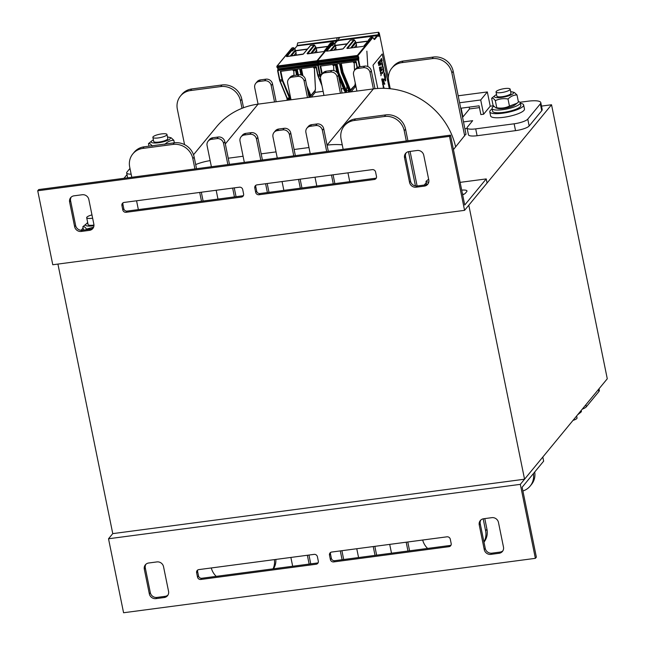 <?xml version="1.0" encoding="UTF-8"?>
<svg xmlns="http://www.w3.org/2000/svg" width="645" height="645" viewBox="0 0 645 645"><rect width="100%" height="100%" fill="white"/><g stroke="black" fill="none" stroke-linecap="round" stroke-linejoin="round"><path stroke-width="0.97" d="M524.554 479.211L607.276 378.776L551.531 104.764L468.802 205.199L524.554 479.211L112.762 533.625L57.921 264.079M453.451 149.592L465.948 133.975M424.241 185.05L426.264 182.591M541.502 106.094L551.531 104.764M81.173 230.281L83.1 227.935M86.64 223.646L87.656 222.412M123.985 178.302L127.001 174.642M536.366 557.135L522.144 487.257L543.654 461.151L542.816 457.039L520.322 484.355L535.374 558.336L536.366 557.135M167.958 595.077A5.757 5.37 39.5 0 1 165.168 596.335L156.937 597.423A5.757 5.37 39.5 0 1 150.325 592.666L145.31 568.003A5.757 5.37 39.5 0 1 145.907 564.262M318.178 562.642A2.878 2.685 39.5 0 1 317.106 563.029L201.804 578.267A2.878 2.685 39.5 0 1 198.507 575.888L197.612 571.502A2.878 2.685 39.5 0 1 197.733 569.995M451.057 545.09A2.878 2.685 39.5 0 1 449.984 545.476L334.682 560.707A2.878 2.685 39.5 0 1 331.377 558.328L330.482 553.95A2.878 2.685 39.5 0 1 330.611 552.434M502.882 550.822A5.757 5.37 39.5 0 1 500.093 552.08L491.861 553.168A5.757 5.37 39.5 0 1 485.258 548.411L480.235 523.748A5.757 5.37 39.5 0 1 480.831 520.007M168.555 591.328L163.532 566.673A5.757 5.37 -140.5 0 0 156.928 561.916L148.697 563.004A5.757 5.37 -140.5 0 0 144.319 569.212L149.334 593.868A5.757 5.37 -140.5 0 0 155.945 598.625L164.177 597.536A5.757 5.37 -140.5 0 0 168.555 591.328M317.413 556.748A2.878 2.685 -140.5 0 0 314.107 554.369L198.805 569.608A2.878 2.685 -140.5 0 0 196.62 572.712L197.515 577.098A2.878 2.685 -140.5 0 0 200.813 579.468L316.115 564.238A2.878 2.685 -140.5 0 0 318.308 561.134L317.413 556.748M450.283 539.188A2.878 2.685 -140.5 0 0 446.985 536.817L331.683 552.047A2.878 2.685 -140.5 0 0 329.49 555.151L330.385 559.538A2.878 2.685 -140.5 0 0 333.691 561.916L448.993 546.678A2.878 2.685 -140.5 0 0 451.178 543.574L450.283 539.188M483.621 518.749A5.757 5.37 -140.5 0 0 479.243 524.957L484.258 549.613A5.757 5.37 -140.5 0 0 490.869 554.369L499.101 553.281A5.757 5.37 -140.5 0 0 503.479 547.073L498.464 522.418A5.757 5.37 -140.5 0 0 491.853 517.661L483.621 518.749M535.374 558.336L123.574 612.75L108.521 538.769L520.322 484.355M108.521 538.769L112.762 533.625M450.508 135.152L38.716 189.566L37.724 190.775L449.517 136.361L450.508 135.152L464.731 205.029L486.233 178.915L460.119 182.366M428.175 183.648A5.757 5.37 39.5 0 1 425.394 184.897L417.154 185.986A5.757 5.37 39.5 0 1 410.551 181.237L405.536 156.574A5.757 5.37 39.5 0 1 406.132 152.833M376.349 177.915A2.878 2.685 39.5 0 1 375.277 178.294L259.975 193.532A2.878 2.685 39.5 0 1 256.678 191.154L255.783 186.776A2.878 2.685 39.5 0 1 255.904 185.26M243.479 195.467A2.878 2.685 39.5 0 1 242.407 195.854L127.105 211.092A2.878 2.685 39.5 0 1 123.8 208.714L122.913 204.328A2.878 2.685 39.5 0 1 123.034 202.82M93.251 227.903A5.757 5.37 39.5 0 1 90.469 229.152L82.229 230.241A5.757 5.37 39.5 0 1 75.626 225.492L70.611 200.829A5.757 5.37 39.5 0 1 71.208 197.088M404.544 157.775L409.559 182.438A5.757 5.37 -140.5 0 0 416.162 187.195L424.402 186.107A5.757 5.37 -140.5 0 0 428.78 179.899L423.757 155.235A5.757 5.37 -140.5 0 0 417.154 150.487L408.914 151.575A5.757 5.37 -140.5 0 0 404.544 157.775L405.536 156.574M255.678 192.363A2.878 2.685 -140.5 0 0 258.984 194.742L374.285 179.504A2.878 2.685 -140.5 0 0 376.478 176.399L375.584 172.013A2.878 2.685 -140.5 0 0 372.278 169.635L256.976 184.873A2.878 2.685 -140.5 0 0 254.791 187.977L255.678 192.363L256.678 191.154M122.808 209.915A2.878 2.685 -140.5 0 0 126.114 212.294L241.415 197.064A2.878 2.685 -140.5 0 0 243.6 193.96L242.714 189.574A2.878 2.685 -140.5 0 0 239.408 187.195L124.106 202.433A2.878 2.685 -140.5 0 0 121.921 205.537L122.808 209.915L123.8 208.714M89.478 230.362A5.757 5.37 -140.5 0 0 93.848 224.154L88.833 199.499A5.757 5.37 -140.5 0 0 82.229 194.742L73.99 195.83A5.757 5.37 -140.5 0 0 69.62 202.03L74.635 226.693A5.757 5.37 -140.5 0 0 81.238 231.45L89.478 230.362L90.469 229.152M449.517 136.361L464.569 210.343L52.777 264.756L37.724 190.775M462.65 194.83A8.635 2.048 -11.5 0 0 465.424 193.194L466.746 191.589A8.635 2.048 -11.5 0 0 466.972 190.952A8.635 2.048 -11.5 0 0 461.699 190.13M462.529 194.242A8.635 2.048 168.5 0 1 464.134 194.145M464.569 210.343L487.072 183.027L486.233 178.915M519.951 102.265L527.844 101.225A17.27 4.096 168.5 0 1 540.792 102.595A17.27 4.096 168.5 0 1 540.341 103.869L527.771 119.132A11.513 2.733 168.5 0 1 514.138 123.8L475.704 128.871A11.513 2.733 168.5 0 1 467.069 127.96A11.513 2.733 168.5 0 1 467.375 127.113L472.664 120.688L463.489 121.897M467.069 127.96L468.464 134.805A11.513 2.733 -11.5 0 0 477.098 135.724L515.532 130.645A11.513 2.733 -11.5 0 0 529.158 125.985L541.736 110.714A17.27 4.096 -11.5 0 0 542.187 109.448L540.792 102.595M464.884 128.75L467.165 128.444M131.145 174.166A11.513 2.733 168.5 0 1 126.654 172.941A11.513 2.733 168.5 0 1 126.952 172.094L129.976 168.418M459.603 102.765L480.71 99.975L483.613 114.23L490.232 106.191L493.369 105.78M483.613 114.23L480.864 114.592L479.082 105.82L461.127 108.191L462.916 116.963L469.528 108.924L479.445 107.618M462.916 116.963L462.497 117.019M480.71 99.975L487.33 91.945L458.184 95.791M469.528 108.924L469.165 107.135M490.232 106.191L487.33 91.945M184.559 144.625L177.343 109.182A17.27 16.101 39.5 0 1 180.487 96.024A17.27 16.101 39.5 0 1 190.469 90.566L220.671 86.575A17.27 16.101 39.5 0 1 240.488 100.838L242.012 108.32A71.958 67.088 39.5 0 1 258.073 104.143L254.727 87.704A5.757 5.37 39.5 0 1 259.105 81.496L264.595 80.77A5.757 5.37 39.5 0 1 271.198 85.527L274.544 101.966L291.016 99.79L287.67 83.35A5.757 5.37 39.5 0 1 292.048 77.142L297.538 76.416A5.757 5.37 39.5 0 1 304.142 81.173L307.488 97.613L323.959 95.436L320.613 78.996A5.757 5.37 39.5 0 1 324.991 72.796L330.482 72.071A5.757 5.37 39.5 0 1 337.085 76.82L340.431 93.259L356.903 91.082L353.557 74.643A5.757 5.37 39.5 0 1 357.935 68.443L363.425 67.717A5.757 5.37 39.5 0 1 370.028 72.466L373.382 88.905A71.958 67.088 39.5 0 1 390.257 88.736L388.733 81.254A17.27 16.101 39.5 0 1 391.87 68.096A17.27 16.101 39.5 0 1 401.859 62.638L432.061 58.647A17.27 16.101 39.5 0 1 451.871 72.909L464.698 135.934M455.644 146.915A71.958 67.088 -140.5 0 0 390.257 88.736M533.383 473.615A17.27 16.101 39.5 0 1 530.125 486.12A17.27 16.101 39.5 0 1 522.901 490.974M373.374 88.913L356.903 91.082M340.431 93.259L323.959 95.436M307.488 97.613L291.016 99.79M274.544 101.966L258.073 104.143L225.315 143.916M242.012 108.32A71.958 67.088 -140.5 0 0 216.462 126.896L193.516 154.76M534.713 472.011A17.27 16.101 39.5 0 1 531.448 484.516L530.125 486.12M391.87 68.096L393.2 66.491A17.27 16.101 39.5 0 1 403.181 61.025L433.384 57.042A17.27 16.101 39.5 0 1 453.201 71.305L466.021 134.321M354.605 70.257L355.927 68.652A5.757 5.37 39.5 0 1 359.257 66.83L364.748 66.104A5.757 5.37 39.5 0 1 371.351 70.861L374.987 88.712M321.661 74.61L322.984 73.006A5.757 5.37 39.5 0 1 326.314 71.184L331.804 70.458A5.757 5.37 39.5 0 1 338.407 75.215L342.035 93.049M288.718 78.964L290.04 77.36A5.757 5.37 39.5 0 1 293.37 75.538L298.861 74.812A5.757 5.37 39.5 0 1 305.464 79.569L309.092 97.403M255.775 83.318L257.097 81.713A5.757 5.37 39.5 0 1 260.427 79.891L265.917 79.166A5.757 5.37 39.5 0 1 272.521 83.923L276.149 101.757M180.487 96.024L181.809 94.42A17.27 16.101 39.5 0 1 191.799 88.962L221.993 84.971A17.27 16.101 39.5 0 1 241.811 99.233L243.536 107.731M211.391 166.749L207.077 145.552A5.757 5.37 39.5 0 1 208.125 141.166L209.448 139.562A5.757 5.37 39.5 0 1 212.777 137.74L218.268 137.014A5.757 5.37 39.5 0 1 224.879 141.771L229.475 164.362M234.256 187.88L236.054 196.693M228.217 158.21L243.084 156.243M244.334 162.395L240.021 141.199A5.757 5.37 39.5 0 1 241.069 136.813L242.391 135.208A5.757 5.37 39.5 0 1 245.721 133.386L251.211 132.66A5.757 5.37 39.5 0 1 257.823 137.417L262.418 160.008M267.199 183.527L268.997 192.339M261.161 153.857L276.028 151.898M277.277 158.041L272.964 136.845A5.757 5.37 39.5 0 1 274.012 132.459L275.334 130.854A5.757 5.37 39.5 0 1 278.664 129.032L284.155 128.307A5.757 5.37 39.5 0 1 290.766 133.064L295.362 155.655M300.143 179.173L301.941 187.985M294.112 149.503L308.971 147.544M310.221 153.695L305.907 132.491A5.757 5.37 39.5 0 1 306.956 128.105L308.278 126.501A5.757 5.37 39.5 0 1 311.608 124.678L317.098 123.953A5.757 5.37 39.5 0 1 323.709 128.71L328.305 151.301M333.086 174.819L334.884 183.64M373.382 88.905L327.063 145.149A71.958 67.088 39.5 0 1 342.245 144.811M131.782 177.27L129.693 167.031A17.27 16.101 39.5 0 1 132.838 153.881L134.16 152.268A17.27 16.101 39.5 0 1 144.149 146.81L174.344 142.819A17.27 16.101 39.5 0 1 194.161 157.082L196.531 168.716M201.313 192.226L203.111 201.047M195.685 164.564A71.958 67.088 39.5 0 1 210.149 160.621M308.963 555.055L310.729 563.746A5.757 5.37 39.5 0 1 310.753 563.867M341.906 550.701L343.672 559.392A5.757 5.37 39.5 0 1 343.696 559.521M374.85 546.347L376.615 555.039A5.757 5.37 39.5 0 1 376.64 555.168M407.793 541.994L409.559 550.685A5.757 5.37 39.5 0 1 409.583 550.814M343.164 149.342L341.084 139.102A17.27 16.101 39.5 0 1 344.228 125.944L345.551 124.34A17.27 16.101 39.5 0 1 355.532 118.882L385.734 114.891A17.27 16.101 39.5 0 1 405.552 129.153L407.914 140.779M410.083 151.422L417.113 185.994M484.782 518.596L486.943 529.206A17.27 16.101 39.5 0 1 483.976 542.147M275.858 559.425A17.27 16.101 39.5 0 1 273.504 568.793M216.228 576.364A17.27 16.101 39.5 0 1 211.286 567.955M274.383 559.618A17.27 16.101 39.5 0 1 273.037 568.858M292.677 566.262L290.879 557.441M307.351 555.264L309.149 564.085M340.294 550.911L342.092 559.731M358.564 557.554L356.766 548.734M373.237 546.557L375.035 555.377M391.507 553.2L389.709 544.38M406.181 542.203L407.979 551.024M427.611 548.427A17.27 16.101 39.5 0 1 422.677 540.026M483.178 518.822L485.621 530.819A17.27 16.101 39.5 0 1 483.927 541.873M344.228 125.944A17.27 16.101 39.5 0 1 354.21 120.486L384.412 116.495A17.27 16.101 39.5 0 1 404.23 130.758L406.31 140.997M408.478 151.648L415.453 185.953M349.743 181.672L347.953 172.852M306.956 128.105A5.757 5.37 39.5 0 1 310.285 126.291L315.776 125.565A5.757 5.37 39.5 0 1 322.379 130.314L326.692 151.519M331.482 175.029L333.272 183.849M316.8 186.026L315.01 177.206M274.012 132.459A5.757 5.37 39.5 0 1 277.342 130.645L282.833 129.919A5.757 5.37 39.5 0 1 289.436 134.668L293.749 155.864M298.538 179.383L300.328 188.203M283.856 190.38L282.067 181.559M241.069 136.813A5.757 5.37 39.5 0 1 244.399 134.999L249.889 134.273A5.757 5.37 39.5 0 1 256.492 139.022L260.806 160.218M265.595 183.736L267.385 192.557M208.125 141.166A5.757 5.37 39.5 0 1 211.455 139.344L216.946 138.619A5.757 5.37 39.5 0 1 223.549 143.375L227.862 164.572M232.651 188.09L234.441 196.91M217.97 199.087L216.18 190.267M132.838 153.881A17.27 16.101 39.5 0 1 142.827 148.415L173.021 144.424A17.27 16.101 39.5 0 1 192.839 158.694L194.919 168.925M199.708 192.444L201.498 201.264M138.361 209.601L136.563 200.788M520.362 103.297A17.27 4.096 168.5 0 1 523.635 104.942L524.466 109.053A17.27 4.096 168.5 0 1 508.365 116.511A17.27 4.096 168.5 0 1 490.619 115.939L489.789 111.827A17.27 4.096 168.5 0 1 492.151 109.037M523.635 104.942A17.27 4.096 168.5 0 1 507.526 112.399A17.27 4.096 168.5 0 1 489.789 111.827M493.804 106.32A14.392 3.419 -11.5 0 0 492.425 107.457A14.392 3.419 -11.5 0 0 492.046 108.513L492.603 111.254A14.392 3.419 -11.5 0 0 507.389 111.73A14.392 3.419 -11.5 0 0 520.813 105.514L520.257 102.773A14.392 3.419 -11.5 0 0 518.338 101.555M492.046 108.513A14.392 3.419 -11.5 0 0 506.833 108.989A14.392 3.419 -11.5 0 0 520.257 102.773M161.581 133.91A7.2 1.709 168.5 0 1 166.974 134.483A7.2 1.709 168.5 0 1 160.266 137.595A7.2 1.709 168.5 0 1 152.873 137.353A7.2 1.709 168.5 0 1 161.581 133.91M576.63 415.985L577.033 417.952A7.2 1.709 168.5 0 1 573.01 420.379M504.737 88.567A7.2 1.709 168.5 0 1 510.139 89.139A7.2 1.709 168.5 0 1 503.423 92.251A7.2 1.709 168.5 0 1 496.037 92.009A7.2 1.709 168.5 0 1 504.737 88.567M92.638 218.195A7.2 1.709 168.5 0 1 86.696 217.696A7.2 1.709 168.5 0 1 91.969 214.922M578.113 414.187L580.081 412.848L578.033 414.469A9.788 2.322 168.5 0 1 577.646 414.751M580.081 412.848L581.435 411.671L581.185 410.454M152.873 137.353L153.712 141.465A7.2 1.709 -11.5 0 0 154.518 142.037A7.2 1.709 -11.5 0 0 161.097 141.698A7.2 1.709 -11.5 0 0 167.297 139.433A7.2 1.709 -11.5 0 0 167.813 138.586L166.974 134.483M153.397 139.925A9.788 2.322 -11.5 0 0 151.873 140.836A9.788 2.322 -11.5 0 0 157.807 142.843A9.788 2.322 -11.5 0 0 170.095 138.796A9.788 2.322 -11.5 0 0 169.256 137.296A9.788 2.322 -11.5 0 0 167.498 137.054M169.256 137.296L171.175 137.828L173.836 140.279C170.57 140.312 167.571 141.666 164.846 144.335M152.164 146.012C150.664 143.899 149.438 143.101 148.471 143.633L151.873 140.836M163.87 144.206L153.042 145.633M148.987 146.173L148.471 143.633M173.021 144.424L174.344 142.819L173.836 140.279M86.696 217.696L88.091 224.557A7.2 1.709 -11.5 0 0 88.897 225.121A7.2 1.709 -11.5 0 0 93.96 225.057M87.776 223.009A9.788 2.322 -11.5 0 0 86.253 223.92A9.788 2.322 -11.5 0 0 93.944 225.694M93.606 227.177L86.543 229.096C85.043 226.984 83.818 226.193 82.85 226.718L86.253 223.92M82.85 226.718L83.536 230.072M86.543 229.096L86.664 229.66M428.683 182.479L426.014 181.374L428.635 179.197M426.014 181.374L426.668 184.575M517.08 103.216L515.041 104.837A9.788 2.322 168.5 0 1 506.615 107.917A9.788 2.322 168.5 0 1 497.658 108.376L495.739 107.844L496.771 107.771C501.27 108.529 505.495 107.973 509.453 106.094L517.08 103.216L518.443 102.039L516.992 94.936C513.726 94.968 510.735 96.323 508.01 98.991C503.511 98.225 499.286 98.79 495.328 100.66C493.828 98.556 492.595 97.758 491.635 98.29L495.038 95.492A9.788 2.322 -11.5 0 0 500.972 97.5A9.788 2.322 -11.5 0 0 513.259 93.452A9.788 2.322 -11.5 0 0 512.412 91.953A9.788 2.322 -11.5 0 0 510.663 91.711M496.037 92.009L496.868 96.121A7.2 1.709 -11.5 0 0 497.674 96.694A7.2 1.709 -11.5 0 0 504.261 96.355A7.2 1.709 -11.5 0 0 510.453 94.089A7.2 1.709 -11.5 0 0 510.969 93.243L510.139 89.139M496.553 94.581A9.788 2.322 -11.5 0 0 495.038 95.492M491.635 98.29L493.078 105.393L495.739 107.844M512.412 91.953L514.331 92.485L516.992 94.936M496.771 107.771L495.328 100.66M509.453 106.094L508.01 98.991M582.25 409.172A11.513 2.733 -11.5 0 0 586.305 406.842L598.874 391.579A17.27 4.096 -11.5 0 0 599.326 390.314L599.02 388.798M388.395 77.892L379.405 33.701A4.031 1.097 82.5 0 0 379.292 33.185L378.639 32.25L378.099 34.774A4.031 1.097 82.5 0 0 378.252 35.249L378.212 36.273L377.857 35.58L374.705 39.401A3.314 0.903 -97.5 0 1 373.979 39.135L373.229 37.942A2.443 0.669 82.5 0 0 372.697 37.741L357.814 55.809L358.676 56.986L358.588 59.824L359.999 66.733M378.309 33.645L379.115 33.54A3.169 0.863 -97.5 0 1 379.204 33.943L379.502 35.797L379.091 36.305L378.857 35.588A3.169 0.863 -97.5 0 1 378.301 34.524L379.115 33.54L378.752 33.105M379.502 35.797L378.946 35.878M366.868 51.148L367.811 66.548M346.937 86.204L346.446 90.768L348.276 90.526L348.421 91.558L349.961 91.356L350.05 91.993M348.413 89.768L348.276 90.526M346.446 90.768L346.567 91.8L345.027 92.009L345.107 92.646M341.205 88.937L343.454 88.639M351.106 91.856L355.008 87.115L356.064 86.97M349.961 91.356L354.911 85.35L355.008 87.115M341.261 63.347L342.93 71.547A2.443 0.669 82.5 0 0 343.245 72.619L350.404 89.961L354.887 85.35M354.29 65.419L354.218 62.67M333.699 68.144L333.634 65.387M353.283 61.759L353.605 62.75L355.322 62.525L355.879 61.847M355.322 62.525L355.193 61.509M321.823 74.417L320.146 66.137L335.513 64.105L337.206 72.417L338.165 72.288L336.48 63.976L339.77 63.541L341.463 71.853L342.422 71.724L340.729 63.42L356.105 61.388L357.346 67.467M378.639 32.25L337.456 37.692L336.843 38.636L336.924 40.216A4.031 1.097 82.5 0 0 337.037 40.587M389.346 88.639L382.283 53.946L373.02 65.193L377.76 88.47M336.924 40.224L378.099 34.782M336.73 40.724L377.857 35.58M334.892 44.239L335.126 44.618L330.103 50.713M331.167 50.576L335.481 45.335L336.077 49.923M355.548 41.586L350.695 47.996M351.759 47.851L356.072 42.618L356.669 47.206M331.901 44.948L331.909 44.416L331.401 44.594L331.901 44.948L326.717 51.173L342.189 49.133L343.269 48.738L350.404 40.175L353.992 39.708L355.484 41.602A3.314 0.863 85.5 0 0 355.709 41.909M334.046 43.207L334.054 43.263A0.572 0.54 39.5 0 1 333.957 43.699L332.498 45.472A0.572 0.54 -140.5 0 1 332.167 45.65L331.981 45.36M347.292 48.448L363.006 46.384M354.323 40.192L347.478 48.431L362.95 46.392M333.707 50.237L335.989 47.472M334.602 64.226L334.731 65.242L333.022 65.476L332.691 64.476M334.731 65.242L335.295 64.564M349.114 90.832L348.421 91.558M345.027 92.009L345.567 91.34M354.298 47.52L356.572 44.747M389.29 88.631L382.243 54.003M381.276 61.436L380.897 59.59L381.397 58.389L382.171 60.759L381.59 58.776M381.929 61.904L381.751 64.024L381.832 61.936L382.445 63.412L382.017 64.274M382.678 64.315L381.953 65.145L382.678 64.315L382.799 66.572L382.324 66.717L382.63 64.976L382.074 65.484M382.533 64.927L382.396 67.056M383.186 66.782L382.759 69.12L383.186 66.782L383.517 68.426L383.283 67.773L382.816 69.112M383.235 67.83L383.436 68.531M383.211 69.491L383.348 71.998L383.074 69.733L383.743 70.966L383.59 69.539L383.807 70.894M383.501 69.128L383.944 70.902L383.396 71.99M383.977 71.974L384.065 73.062M384.589 73.191L383.952 74.078L384.202 76.078L384.468 73.248L385.218 75.247L384.743 73.683L384.243 74.046L384.493 76.465M384.614 73.643L385.097 75.82M385.468 76.054L384.541 77.602M385.331 77.336L384.726 78.496M385.646 76.948L385.613 77.416M385.508 78.222L384.444 79.464L385.508 78.222L385.702 80.722L385.194 80.665L385.033 79.23L384.565 79.795M384.96 79.327L385.436 80.964M380.034 61.033L380.195 61.533L380.082 60.985L379.494 61.702L380.002 60.138L380.195 61.533M380.002 60.138L379.494 61.702M380.308 62.871L380.26 62.21L380.356 62.863M379.841 62.299L380.002 63.363M380.631 63.258L379.913 64.073L380.631 63.258L380.881 64.492L380.494 64.202L380.219 65.298L380.01 64.266M380.477 64.242L380.881 64.492M380.211 64.024L380.219 65.298M380.969 68.056L380.808 66.975L381.445 67.233L381.09 68.346M380.897 66.87L380.824 68.241M381.114 68.652L381.55 68.805M381.187 69.596L381.308 70.918L381.114 69.676L381.832 70.095L381.695 69.063L381.953 69.821L381.784 70.37L381.243 69.87L381.364 70.91M381.695 69.063L381.751 70.128M381.26 69.942L381.784 70.37M382.421 72.03L381.743 73.046L382.421 72.03L382.67 73.264L382.372 72.337L382.292 73.554L382.106 72.659L381.8 73.038M382.332 72.393L382.582 73.361M382.058 72.716L382.292 73.554M383.428 80.117L383.259 79.029L383.896 79.287L383.541 80.399M383.348 78.932L383.275 80.294M383.848 80.367L383.348 80.923L383.848 80.367L383.654 82.181M383.872 81.238L383.783 80.657L383.436 81.085M383.831 80.689L383.549 81.633M384.162 81.907L383.662 82.463L384.162 81.907L383.969 83.721M384.073 82.229L383.856 83.173L384.194 82.391L383.751 82.625M378.808 61.589L378.188 62.597M378.905 62.065L378.188 62.879L378.494 64.105L378.244 62.871L378.905 62.065L379.155 63.299L378.68 62.597L378.494 64.105M378.817 62.428L379.075 63.404M378.55 62.759L378.776 63.589M379.067 63.799L378.72 65.395L378.986 63.847L379.405 64.79L379.147 64.04L378.817 64.306L378.913 65.564M379.067 64.032L379.316 65.113M379.381 67.515L379.55 68.434M379.881 69.983L379.72 68.902L380.348 69.16L379.994 70.273M379.8 68.797L379.728 70.168M379.921 71.127L380.695 71.297L379.921 71.127L380.655 71.095L380.518 69.983L380.695 71.297M380.518 69.983L380.598 71.095M380.469 71.918L380.494 72.482M380.381 73.385L381.155 73.562L380.381 73.385L381.114 73.353L380.977 72.24L381.155 73.562M380.977 72.24L381.058 73.353M380.929 74.175L380.953 74.739M381.34 74.618L380.856 75.715M382.163 78.698L382.154 79.94M381.88 79.004L381.864 80.327L381.977 79.053M382.227 80.311L382.227 81.77L382.283 80.302M382.533 81.818L382.533 83.278L382.59 81.81M383.162 82.995L382.614 84.632L383.162 82.995L382.727 84.382L383.444 84.366L382.67 84.624M383.396 84.156L382.727 84.366M383.001 85.237L383.436 85.39M383.154 86.075L383.251 87.317L383.154 86.075L383.299 87.107L383.549 85.858L383.638 86.712M383.477 86.366L383.332 87.131M383.541 86.89L383.251 87.317M383.42 88.317L383.38 87.688L383.364 88.317M383.888 87.156L384.097 88.325M384.509 83.713L384.597 84.374M384.678 83.471L384.831 83.963M381.953 62.259L382.009 63.911M383.235 69.886L383.493 71.216M385.323 78.875L385.412 80.569M380.953 67.161L381.05 67.644M383.404 79.222L383.501 79.706M379.857 68.128L379.816 67.241M379.857 69.088L379.961 69.571M381.808 79.214L381.929 80.117M382.259 79.254L382.251 79.738L382.316 79.246M382.098 78.908L382.203 79.722M382.372 80.44L382.259 81.56M382.678 81.947L382.566 83.068M382.074 60.953L381.534 58.792L381.106 59.566L381.469 61.606M381.139 60.888L380.961 60.283M381.695 62.952L382.122 63.887L382.154 62.388L381.695 62.952M380.252 61.976L380.405 63.073M380.211 62.234L380.066 63.597M384.235 82.762L383.856 83.173M379.776 67.032L379.558 68.628M382.146 79.875L381.921 80.327M381.751 79.585L381.969 80.133L381.751 79.585M382.412 80.238L382.283 81.762M382.396 80.423L382.292 81.576L382.396 80.423M382.719 81.746L382.977 82.705L382.461 83.278M382.703 81.931L382.598 83.084L382.703 81.931M383.582 85.648L383.549 86.906M383.38 87.688L383.928 88.22M379.365 35.12L378.599 35.217M287.936 98.185L288.025 99.54L289.565 99.338L289.653 99.975M287.025 98.217L286.961 98.629L287.88 98.508M286.961 98.629L287.178 100.298M308.971 96.774L310.156 96.613L310.237 97.25M311.293 97.113L315.203 92.372L323.121 91.324M310.156 96.613L315.107 90.606L315.203 92.372M314.478 70.684L314.413 67.927M293.886 73.401L293.822 70.652M313.478 67.016L313.801 68.007L315.518 67.781L316.074 67.104M315.518 67.781L315.389 66.766M302.303 75.433L300.925 68.676L316.3 66.645L317.993 74.957A2.878 0.782 82.5 0 0 318.356 76.215L321.694 84.302M280.865 71.329L282.534 79.529L282.026 79.706L280.333 71.393L295.708 69.362L296.869 75.078M297.829 74.949L296.668 69.241L299.965 68.805L301.223 75.005M339.447 38.297L338.835 37.507L297.651 42.949L297.111 45.472A4.031 1.097 82.5 0 0 297.232 45.851M338.835 37.507L338.294 40.03L297.111 45.489M294.62 48.778L297.16 45.86L338.053 40.837M295.088 49.504L295.321 49.875L290.298 55.978M291.363 55.833L295.676 50.6L296.273 55.188M315.744 46.851L310.89 53.253M311.954 53.116L316.268 47.875L316.864 52.463M292.088 50.213L292.104 49.681L291.596 49.85L292.088 50.213L286.985 56.413M292.354 50.915A0.572 0.54 -140.5 0 0 292.693 50.729L292.177 50.624M323.145 51.648L307.48 53.712M286.904 56.438L303.464 53.995L310.6 45.44L314.18 44.965L315.671 46.859A3.314 0.863 85.5 0 0 315.897 47.166M323.919 51.439L329.168 44.779A0.572 0.54 -140.5 0 0 328.732 45.4L330.288 43.199A0.572 0.54 39.5 0 1 330.627 43.013L329.127 45.11M302.384 54.39L303.231 54.116L310.414 45.553L314.01 45.077L307.06 53.519M293.902 55.502L296.176 52.729M294.797 69.483L294.926 70.507L293.209 70.732L292.886 69.741M294.926 70.507L295.483 69.829M309.31 96.097L308.915 96.508M288.041 98.096L287.154 98.113L280.196 81.254A2.878 0.782 -97.5 0 1 279.833 79.996L277.914 70.587L277.971 67.644M288.686 98.846L288.025 99.54M289.565 99.338L290.613 97.806M314.486 52.777L316.768 50.012M164.177 597.536L165.168 596.335M155.945 598.625L156.937 597.423M149.334 593.868L150.325 592.666M144.319 569.212L145.31 568.003M316.115 564.238L317.106 563.029M200.813 579.468L201.804 578.267M197.515 577.098L198.507 575.888M196.62 572.712L197.612 571.502M448.993 546.678L449.984 545.476M333.691 561.916L334.682 560.707M330.385 559.538L331.377 558.328M329.49 555.151L330.482 553.95M479.243 524.957L480.235 523.748M499.101 553.281L500.093 552.08M490.869 554.369L491.861 553.168M484.258 549.613L485.258 548.411M409.559 182.438L410.551 181.237M424.402 186.107L425.394 184.897M416.162 187.195L417.154 185.986M258.984 194.742L259.975 193.532M254.791 187.977L255.783 186.776M374.285 179.504L375.277 178.294M126.114 212.294L127.105 211.092M121.921 205.537L122.913 204.328M241.415 197.064L242.407 195.854M81.238 231.45L82.229 230.241M74.635 226.693L75.626 225.492M69.62 202.03L70.611 200.829M514.138 123.8L515.532 130.645M529.158 125.985L527.771 119.132M477.098 135.724L475.704 128.871M540.341 103.869L541.736 110.714M453.201 71.305L451.871 72.909M433.384 57.042L432.061 58.647M403.181 61.025L401.859 62.638M371.351 70.861L370.028 72.466M364.748 66.104L363.425 67.717M359.257 66.83L357.935 68.443M338.407 75.215L337.085 76.82M331.804 70.458L330.482 72.071M326.314 71.184L324.991 72.796M305.464 79.569L304.142 81.173M298.861 74.812L297.538 76.416M293.37 75.538L292.048 77.142M272.521 83.923L271.198 85.527M265.917 79.166L264.595 80.77M260.427 79.891L259.105 81.496M241.811 99.233L240.488 100.838M221.993 84.971L220.671 86.575M191.799 88.962L190.469 90.566M485.621 530.819L486.943 529.206M404.23 130.758L405.552 129.153M384.412 116.495L385.734 114.891M354.21 120.486L355.532 118.882M322.379 130.314L323.709 128.71M315.776 125.565L317.098 123.953M310.285 126.291L311.608 124.678M289.436 134.668L290.766 133.064M282.833 129.919L284.155 128.307M277.342 130.645L278.664 129.032M256.492 139.022L257.823 137.417M249.889 134.273L251.211 132.66M244.399 134.999L245.721 133.386M223.549 143.375L224.879 141.771M216.946 138.619L218.268 137.014M211.455 139.344L212.777 137.74M192.839 158.694L194.161 157.082M142.827 148.415L144.149 146.81M586.305 406.842L585.878 404.754M598.455 389.491L598.874 391.579M354.976 85.011A2.443 0.669 82.5 0 0 355.226 83.253L355.193 82.689M354.524 70.37L354.298 66.274A3.314 0.903 -97.5 0 1 354.339 64.798M357.064 67.636L355.798 61.428L357.08 67.628M316.727 62.009L316.961 60.783L331.844 42.723A2.878 0.782 -97.5 0 1 332.022 42.61L333.263 42.441A2.878 0.782 -97.5 0 0 333.078 42.554L331.594 42.86M317.058 62.041L357.902 56.962L317.259 62.452L317.058 62.041M357.806 55.986L357.298 56.163L357.411 56.712L357.919 56.534M316.711 60.92L357.322 55.454L357.298 56.163L316.622 61.46M321.799 74.449L319.638 74.739L317.727 65.33L317.783 62.388M358.588 59.824L358.08 60.001L359.467 66.806M358.031 56.808L358.08 60.001L317.396 65.298M379.204 33.943L378.236 34.064M377.647 35.33L378.252 35.249M334.489 43.61L336.964 40.603M377.325 35.265L374.213 39.047A2.878 0.782 -97.5 0 1 374.084 39.143M347.204 43.787L335.481 45.335M367.948 41.046L356.072 42.618M374.011 39.071L374.705 39.401M334.674 44.005L334.86 44.303A3.314 0.903 82.5 0 0 335.126 44.618M333.989 42.949A2.443 0.669 -97.5 0 1 334.11 43.11L334.86 44.303M334.013 43.07L332.57 44.892A0.572 0.54 -140.5 0 0 331.909 44.416L333.368 42.651A0.572 0.54 39.5 0 1 334.029 43.126L332.062 45.069M326.12 51.003L331.401 44.594M373.229 37.942L372.383 37.273A2.878 0.782 82.5 0 0 372.197 37.386L357.322 55.454L357.814 55.809M372.697 37.741L370.432 37.757L368.972 39.522A0.572 0.54 -140.5 0 0 368.537 40.143L369.198 40.772M364.006 46.005L368.932 39.853M346.865 48.262L353.823 39.813L350.404 40.175M372.383 37.273L371.141 37.434A2.878 0.782 82.5 0 0 370.964 37.547L370.73 37.668M370.94 37.579L370.432 37.757A0.572 0.54 39.5 0 0 370.093 37.934L370.456 37.741M368.634 40.216L370.101 37.934M369.287 39.587L363.764 46.126M354.411 40.054L354.823 40.401M347.018 44.013L335.481 45.537M338.859 77.432L344.374 90.872L345.156 91.356M335.223 64.145L336.883 72.313M320.678 66.064L322.266 73.885M333.796 70.555L333.707 68.991A3.314 0.903 -97.5 0 1 333.747 67.515M320.904 75.876L320.001 75.997A2.878 0.782 -97.5 0 1 319.638 74.739L319.315 74.699M338.609 76.183L344.728 91.018L345.696 90.889L338.536 73.546L337.843 73.643M346.446 90.76L338.988 73.183L338.536 73.546A2.878 0.782 -97.5 0 1 338.165 72.288L338.681 72.111L337.012 63.911M342.93 71.547L342.422 71.724A2.878 0.782 82.5 0 0 342.793 72.99L341.826 73.111L348.985 90.453L341.544 73.054M343.245 72.619L342.793 72.99L349.945 90.324L348.985 90.453L349.324 90.848L348.631 90.308L341.471 72.966L339.48 63.581L341.463 71.853A2.878 0.782 82.5 0 0 341.826 73.111L341.463 72.861A2.443 0.669 82.5 0 1 341.165 71.845M319.646 75.852L320.541 77.287M317.493 64.758L358.096 59.292L358.596 59.646M317.759 64.436L358.362 58.969L358.862 59.324M317.703 63.557L358.894 58.082M317.485 62.46L358.676 56.986M357.58 57.107L317.767 62.372M350.404 89.961L350.283 90.719L349.413 90.792M350.703 90.195L354.895 85.342L355.226 83.318M338.988 73.183A2.443 0.669 -97.5 0 1 338.681 72.111M338.891 77.585L344.374 90.872L345.067 91.413L346.454 90.856M346.47 90.969L345.696 90.889L346.147 90.526M355.226 83.253L355.218 82.81M355.443 41.425L354 39.7M367.763 41.272L356.072 42.82M332.135 45.666L332.498 45.472A0.572 0.54 -140.5 0 0 332.602 45.029L332.086 45.206M378.365 34.693L379.333 34.564M301.457 68.604L302.924 75.804M306.762 85.938L310.898 95.46L315.171 90.268A2.443 0.669 82.5 0 0 315.421 88.51L314.494 71.531A3.314 0.903 -97.5 0 1 314.534 70.055M318.074 76.158L321.952 85.551M317.687 74.941A2.443 0.669 82.5 0 0 317.993 75.957L321.984 85.712M318.783 65.081L318.275 65.258L320.186 74.667L317.663 74.917L315.994 66.685L318.001 76.07L320.557 75.925L320.734 76.352M276.834 66.741L277.245 67.306L277.156 66.048L292.04 47.98A2.878 0.782 -97.5 0 1 292.217 47.867L293.451 47.706A2.878 0.782 -97.5 0 0 293.273 47.819L292.217 47.867M317.219 62.444L277.455 67.717L277.245 67.306L317.606 61.968L317.848 62.355M318.001 61.251L317.493 61.42L317.606 61.968L318.114 61.799M317.493 61.42L276.81 66.717L277.156 66.048L317.509 60.711L317.493 61.42M282.534 79.529A2.443 0.669 82.5 0 0 282.849 80.601L282.397 80.964A2.878 0.782 82.5 0 1 282.026 79.706L279.503 79.964L277.592 70.555L318.275 65.258L318.557 64.226L277.866 69.894M287.372 98.096L286.799 97.967L279.914 81.197M288.879 98.79L286.799 97.967L279.833 81.004A2.443 0.669 -97.5 0 1 279.527 79.988M288.041 98.169L289.549 98.306L282.397 80.964L279.841 81.109L277.616 70.579M277.955 69.7L277.592 70.555L277.939 69.886L318.291 64.548L318.791 64.903M277.971 69.676L277.922 68.846M277.931 69.733L277.697 67.749M277.689 67.693L318.356 62.42L318.557 64.226M277.406 67.693L276.955 67.298M294.684 48.867L297.16 45.86M337.52 40.53L334.699 43.949M307.399 49.052L295.676 50.6M328.136 46.311L316.268 47.875M294.87 49.27L295.055 49.56A3.314 0.903 82.5 0 0 295.321 49.875M294.185 48.206A2.443 0.669 -97.5 0 1 294.305 48.375L295.055 49.56M294.209 48.327L292.766 50.157A0.572 0.54 -140.5 0 0 292.104 49.681L293.564 47.907A0.572 0.54 39.5 0 1 294.225 48.383L294.249 48.52A0.572 0.54 39.5 0 1 294.144 48.964L292.258 50.326M286.315 56.268L291.596 49.85M332.893 43.005L330.925 42.933L332.57 42.538A2.878 0.782 82.5 0 0 332.393 42.651L317.509 60.711L318.009 61.073M329.482 44.852L324.201 51.261M307.746 53.672L314.51 45.456M314.607 45.311L315.01 45.658M307.214 49.27L295.676 50.802M295.418 69.402L296.579 75.118L295.402 69.41M282.849 80.601L290.306 98.177M293.967 75.457L293.902 74.256A3.314 0.903 -97.5 0 1 293.943 72.78M320.694 74.489L320.186 74.667A2.878 0.782 82.5 0 0 320.557 75.925L321.008 75.562M277.519 67.265L278.221 68.854L319.09 63.347M318.332 62.315L318.864 62.251M308.592 94.928L309.608 96.049M299.675 68.846L300.909 74.917L299.659 68.846M308.334 93.67L309.181 95.718L308.624 95.081M307.351 88.833L310.14 95.589L309.181 95.718L309.519 96.105L310.817 95.791L315.171 90.268M310.6 95.226L310.479 95.984L310.898 95.46M290.008 97.943L289.887 98.701L288.791 98.846L288.25 97.967M293.902 74.256L293.935 73.103M298.361 74.876L297.2 69.168M327.958 46.537L316.26 48.077M294.241 48.464L293.588 47.891M294.144 48.964L292.693 50.729A0.572 0.54 -140.5 0 0 292.798 50.294L292.282 50.463M127.645 177.818L126.654 172.941M334.908 44.328L333.263 42.441M370.714 37.684L371.141 37.434M349.977 40.425L343.035 48.859L326.741 51.157M335.207 64.145L336.867 72.288M333.812 70.555L333.739 67.838M354.54 70.345L354.331 65.121M374.027 39.16L373.189 37.765M333.392 42.635L333.949 43.699M318.098 62.218L277.455 67.717L276.907 66.185L291.79 48.117M295.184 49.601L293.451 47.706M302.408 54.373L286.767 56.607M307.52 53.882L323.169 51.632M315.679 46.867L314.196 44.965M310.164 45.69L310.6 45.44M293.983 75.457L293.918 74.28M314.526 70.378L315.437 88.542L315.091 90.598M329.393 46.029L328.748 45.569"/></g></svg>
